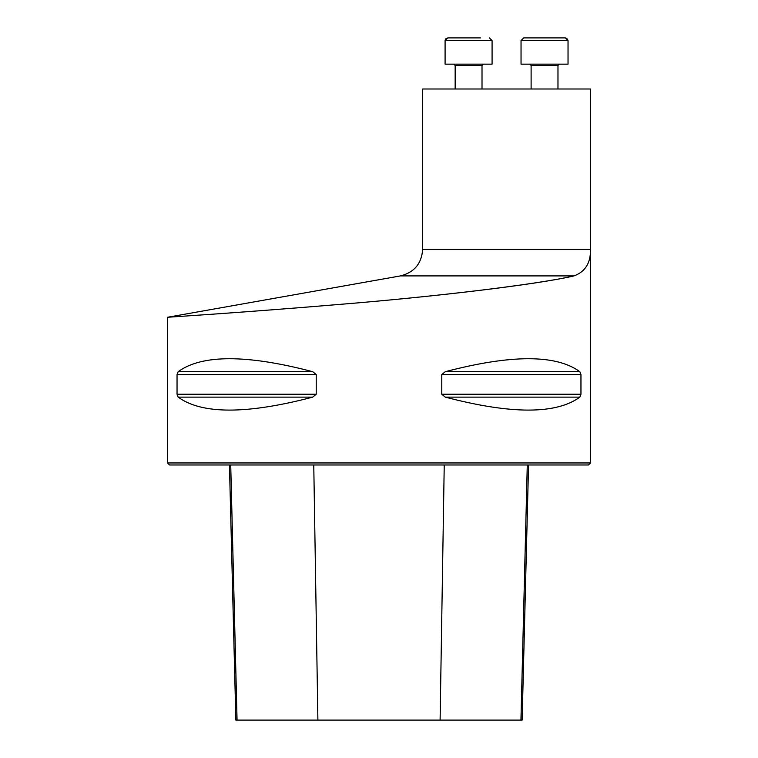 <?xml version="1.0" encoding="UTF-8"?>
<svg xmlns="http://www.w3.org/2000/svg" width="758" height="758" viewBox="0 0 758 758"><rect width="100%" height="100%" fill="white"/><g stroke="black" fill="none" stroke-linecap="round" stroke-linejoin="round"><path stroke-width="1.14" d="M422.642 249.458L422.642 88.999L590.482 88.999L590.482 462.958L167.518 462.958L167.518 317.27L400.48 275.903C414.238 272.425 421.628 263.613 422.642 249.458L590.482 249.458C590.728 262.969 585.233 271.781 573.986 275.903C537.735 284.487 433.386 296.842 337.765 304.555C241.432 312.637 165.689 317.318 167.518 317.27C165.661 317.318 241.385 312.637 337.698 304.555C433.5 296.861 537.346 284.43 573.986 275.903L400.48 275.903M580.96 394.217L579.842 397.126C556.154 414.418 511.299 414.418 445.259 397.126L441.772 394.217L441.772 374.594L445.259 371.695C511.299 354.403 556.154 354.403 579.842 371.695L580.96 374.594L580.96 394.217L441.772 394.217M177.04 374.594L178.158 371.695C201.846 354.403 246.701 354.403 312.741 371.695L316.228 374.594L316.228 394.217L312.741 397.126C246.701 414.418 201.846 414.418 178.158 397.126L177.04 394.217L177.04 374.594L316.228 374.594M229.447 464.976L235.861 720.1L522.139 720.1L528.553 464.976M590.482 462.958L588.473 464.976L169.527 464.976L167.518 462.958M492.084 64.155L492.084 40.581L492.084 64.155L445.088 64.155L445.088 40.581L447.77 37.9L468.586 37.9M456.761 37.9L480.401 37.9M455.16 88.999L455.16 65.491L453.815 64.155L455.16 65.491L482.012 65.491L483.358 64.155L482.012 65.491L482.012 88.999M567.714 39.302L565.79 37.938M556.363 37.9L538.635 37.9M544.538 37.9L565.354 37.9L568.036 40.581L521.04 40.581L523.731 37.9L544.538 37.9M521.04 40.581L521.04 64.155L568.036 64.155L568.036 40.581M317.896 720.1L313.765 464.976M237.055 720.1L230.726 464.976M520.945 720.1L527.274 464.976M440.104 720.1L444.235 464.976M178.158 397.126L312.741 397.126M177.04 394.217L316.228 394.217M178.158 371.695L312.741 371.695M445.259 371.695L579.842 371.695M441.772 374.594L580.96 374.594M445.259 397.126L579.842 397.126M492.084 40.581L489.393 37.9L492.084 40.581L445.088 40.581L445.145 40.032M557.973 88.999L557.973 65.491L531.112 65.491L529.776 64.155L531.112 65.491L531.112 88.999L531.112 65.491M445.581 39.028L446.244 38.374M557.973 65.491L559.309 64.155"/></g></svg>
